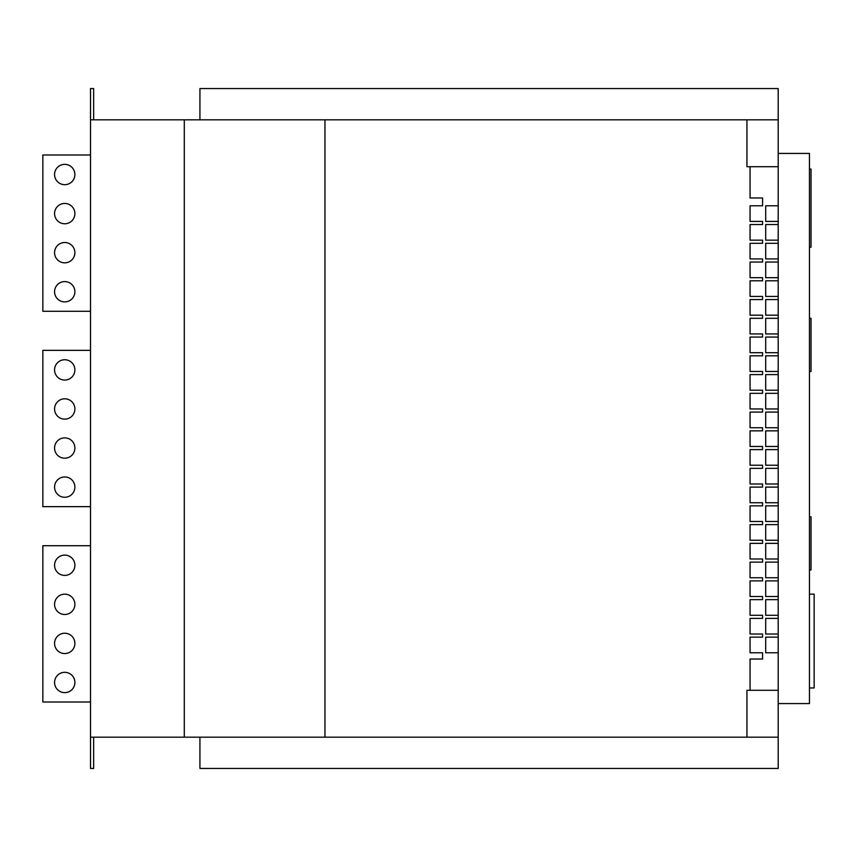 <?xml version="1.0" encoding="UTF-8"?>
<svg xmlns="http://www.w3.org/2000/svg" width="857" height="857" viewBox="0 0 857 857"><rect width="100%" height="100%" fill="white"/><g stroke="black" fill="none" stroke-linecap="round" stroke-linejoin="round"><path stroke-width="1.29" d="M199.927 737.181L199.927 768.44L778.199 768.44L778.199 737.181L90.521 737.181L90.521 88.56L93.649 88.56L93.649 119.819M199.927 119.819L199.927 88.56L778.199 88.56L778.199 119.819L324.953 119.819L324.953 737.181M64.736 692.638A10.155 10.155 0 0 1 54.569 682.472A10.155 10.155 0 0 1 64.736 672.317A10.155 10.155 0 0 1 74.891 682.472A10.155 10.155 0 0 1 64.736 692.638M64.736 575.411A10.155 10.155 0 0 1 54.569 565.256A10.155 10.155 0 0 1 64.736 555.1A10.155 10.155 0 0 1 74.891 565.256A10.155 10.155 0 0 1 64.736 575.411M64.736 653.559A10.155 10.155 0 0 1 54.569 643.403A10.155 10.155 0 0 1 64.736 633.237A10.155 10.155 0 0 1 74.891 643.403A10.155 10.155 0 0 1 64.736 653.559M64.736 614.49A10.155 10.155 0 0 1 54.569 604.324A10.155 10.155 0 0 1 64.736 594.169A10.155 10.155 0 0 1 74.891 604.324A10.155 10.155 0 0 1 64.736 614.49M64.736 497.264A10.155 10.155 0 0 1 54.569 487.108A10.155 10.155 0 0 1 64.736 476.953A10.155 10.155 0 0 1 74.891 487.108A10.155 10.155 0 0 1 64.736 497.264M64.736 380.047A10.155 10.155 0 0 1 54.569 369.892A10.155 10.155 0 0 1 64.736 359.736A10.155 10.155 0 0 1 74.891 369.892A10.155 10.155 0 0 1 64.736 380.047M64.736 458.195A10.155 10.155 0 0 1 54.569 448.04A10.155 10.155 0 0 1 64.736 437.873A10.155 10.155 0 0 1 74.891 448.04A10.155 10.155 0 0 1 64.736 458.195M64.736 419.127A10.155 10.155 0 0 1 54.569 408.96A10.155 10.155 0 0 1 64.736 398.805A10.155 10.155 0 0 1 74.891 408.96A10.155 10.155 0 0 1 64.736 419.127M64.736 301.9A10.155 10.155 0 0 1 54.569 291.744A10.155 10.155 0 0 1 64.736 281.589A10.155 10.155 0 0 1 74.891 291.744A10.155 10.155 0 0 1 64.736 301.9M64.736 184.684A10.155 10.155 0 0 1 54.569 174.528A10.155 10.155 0 0 1 64.736 164.362A10.155 10.155 0 0 1 74.891 174.528A10.155 10.155 0 0 1 64.736 184.684M64.736 262.831A10.155 10.155 0 0 1 54.569 252.676A10.155 10.155 0 0 1 64.736 242.51A10.155 10.155 0 0 1 74.891 252.676A10.155 10.155 0 0 1 64.736 262.831M64.736 223.763A10.155 10.155 0 0 1 54.569 213.597A10.155 10.155 0 0 1 64.736 203.441A10.155 10.155 0 0 1 74.891 213.597A10.155 10.155 0 0 1 64.736 223.763M93.649 737.181L93.649 768.44L90.521 768.44L90.521 737.181M90.521 119.819L324.953 119.819M778.199 119.819L778.199 737.181M778.199 153.424L809.458 153.424L809.458 703.576L778.199 703.576M746.94 166.708L746.94 119.819L746.94 166.708L750.068 166.708L750.068 197.967L762.569 197.967L762.569 205.787L750.068 205.787L750.068 221.417L762.569 221.417L762.569 224.534L750.068 224.534L750.068 240.164L762.569 240.164L762.569 243.292L750.068 243.292L750.068 258.921L762.569 258.921L762.569 262.049L750.068 262.049L750.068 277.679L762.569 277.679L762.569 280.807L750.068 280.807L750.068 296.436L762.569 296.436L762.569 299.564L750.068 299.564L750.068 315.183L762.569 315.183L762.569 318.311L750.068 318.311L750.068 333.941L762.569 333.941L762.569 337.069L750.068 337.069L750.068 352.698L762.569 352.698L762.569 355.826L750.068 355.826L750.068 371.456L762.569 371.456L762.569 374.584L750.068 374.584L750.068 390.214L762.569 390.214L762.569 393.331L750.068 393.331L750.068 408.96L762.569 408.96L762.569 412.088L750.068 412.088L750.068 427.718L762.569 427.718L762.569 430.846L750.068 430.846L750.068 446.476L762.569 446.476L762.569 449.604L750.068 449.604L750.068 465.233L762.569 465.233L762.569 468.351L750.068 468.351L750.068 483.98L762.569 483.98L762.569 487.108L750.068 487.108L750.068 502.738L762.569 502.738L762.569 505.866L750.068 505.866L750.068 521.495L762.569 521.495L762.569 524.623L750.068 524.623L750.068 540.253L762.569 540.253L762.569 543.37L750.068 543.37L750.068 559L762.569 559L762.569 562.128L750.068 562.128L750.068 577.757L762.569 577.757L762.569 580.885L750.068 580.885L750.068 596.515L762.569 596.515L762.569 599.643L750.068 599.643L750.068 615.272L762.569 615.272L762.569 618.39L750.068 618.39L750.068 634.019L762.569 634.019L762.569 637.147L750.068 637.147L750.068 652.777L762.569 652.777L762.569 659.033L750.068 659.033L750.068 690.292L746.94 690.292L746.94 737.181L746.94 690.292M750.068 690.292L778.199 690.292M750.068 166.708L778.199 166.708M778.199 205.787L765.697 205.787L765.697 221.417L778.199 221.417M778.199 637.147L765.697 637.147L765.697 652.777L778.199 652.777M778.199 618.39L765.697 618.39L765.697 634.019L778.199 634.019M778.199 599.643L765.697 599.643L765.697 615.272L778.199 615.272M778.199 580.885L765.697 580.885L765.697 596.515L778.199 596.515M778.199 562.128L765.697 562.128L765.697 577.757L778.199 577.757M778.199 543.37L765.697 543.37L765.697 559L778.199 559M778.199 524.623L765.697 524.623L765.697 540.253L778.199 540.253M778.199 505.866L765.697 505.866L765.697 521.495L778.199 521.495M778.199 487.108L765.697 487.108L765.697 502.738L778.199 502.738M778.199 468.351L765.697 468.351L765.697 483.98L778.199 483.98M778.199 449.604L765.697 449.604L765.697 465.233L778.199 465.233M778.199 430.846L765.697 430.846L765.697 446.476L778.199 446.476M778.199 412.088L765.697 412.088L765.697 427.718L778.199 427.718M778.199 393.331L765.697 393.331L765.697 408.96L778.199 408.96M778.199 374.584L765.697 374.584L765.697 390.214L778.199 390.214M778.199 355.826L765.697 355.826L765.697 371.456L778.199 371.456M778.199 337.069L765.697 337.069L765.697 352.698L778.199 352.698M778.199 318.311L765.697 318.311L765.697 333.941L778.199 333.941M778.199 299.564L765.697 299.564L765.697 315.183L778.199 315.183M778.199 280.807L765.697 280.807L765.697 296.436L778.199 296.436M778.199 262.049L765.697 262.049L765.697 277.679L778.199 277.679M778.199 243.292L765.697 243.292L765.697 258.921L778.199 258.921M778.199 224.534L765.697 224.534L765.697 240.164L778.199 240.164M809.458 594.169L814.15 594.169L814.15 687.946L809.458 687.946M809.458 247.202L811.022 247.202L811.022 169.054L809.458 169.054M809.458 516.803L811.022 516.803L811.022 569.948L809.458 569.948M809.458 318.311L811.022 318.311L811.022 371.456L809.458 371.456M184.298 119.819L184.298 737.181M90.521 311.284L42.85 311.284L42.85 154.988L90.521 154.988M90.521 506.648L42.85 506.648L42.85 350.352L90.521 350.352M90.521 702.012L42.85 702.012L42.85 545.716L90.521 545.716"/></g></svg>
